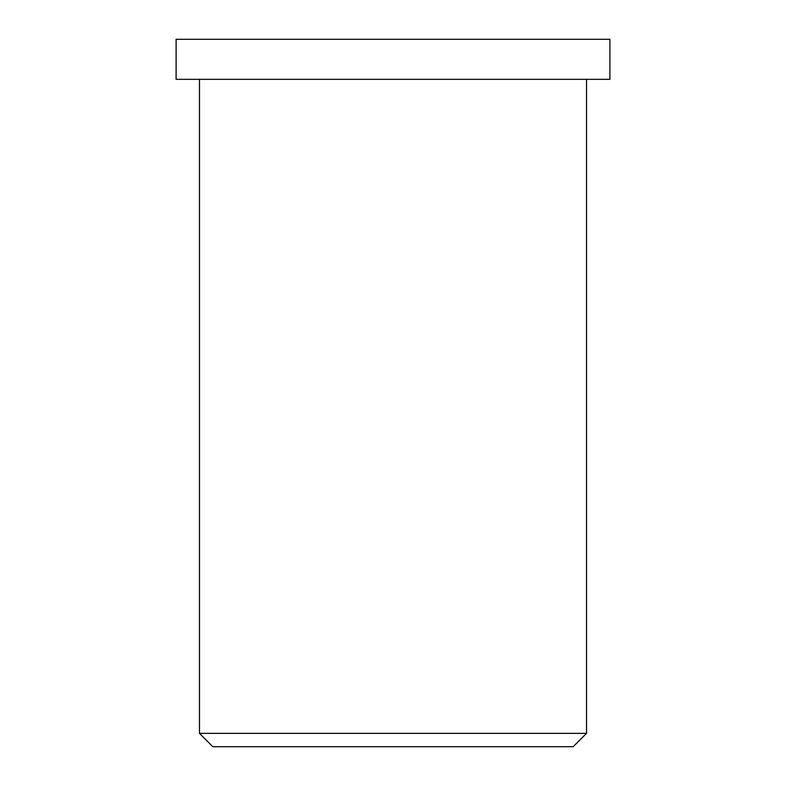 <?xml version="1.0" encoding="UTF-8"?>
<svg xmlns="http://www.w3.org/2000/svg" width="786" height="786" viewBox="0 0 786 786"><rect width="100%" height="100%" fill="white"/><g stroke="black" fill="none" stroke-linecap="round" stroke-linejoin="round"><path stroke-width="1.18" d="M573.191 746.7L212.81 746.7L199.467 733.358L586.533 733.358L573.191 746.7M609.887 39.3L176.113 39.3L176.113 79.337L609.887 79.337L609.887 39.3M199.467 79.337L199.467 733.358M586.533 79.337L586.533 733.358M501.448 39.3L383.136 39.3M383.136 746.7L287.981 746.7"/></g></svg>
